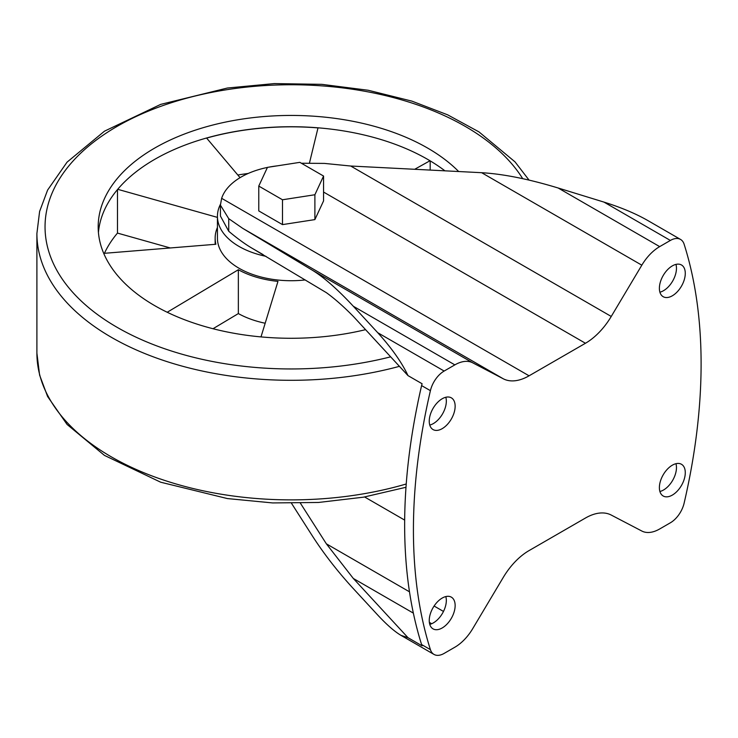 <?xml version="1.0" encoding="UTF-8"?>
<svg xmlns="http://www.w3.org/2000/svg" width="738" height="738" viewBox="0 0 738 738"><rect width="100%" height="100%" fill="white"/><g stroke="black" fill="none" stroke-linecap="round" stroke-linejoin="round"><path stroke-width="1.11" d="M217.433 217.387L117.711 189.306A192.987 111.42 180 0 1 429.996 160.755L414.682 169.288M217.433 227.461A76.023 43.893 0 0 0 215.145 238.153A76.023 43.893 0 0 0 215.883 244.26L103.717 253.365M265.182 323.244A76.023 43.893 0 0 1 238.356 313.576L238.356 269.73L167.212 312.257M238.356 269.73A76.023 43.893 0 0 0 277.968 281.381L261.003 336.906M309.526 162.747L318.004 127.905A192.839 111.337 0 0 0 206.631 138.089L240.062 177.655M305.218 279.942A73.735 42.573 180 0 1 217.433 238.153L217.433 216.326A73.735 42.573 180 0 1 220.431 204.315M529.072 550.585L585.455 518.03A52.887 30.535 120 0 1 611.249 515.059L641.82 531.028A36.614 21.144 120 0 0 659.68 528.971L670.372 522.79A20.341 11.743 120 0 0 684.117 503.168A535.474 309.157 120 0 0 684.117 244.204A20.341 11.743 120 0 0 680.547 239.435A20.341 11.743 120 0 0 670.372 240.44L659.68 246.621A36.614 21.144 120 0 0 641.82 265.182L611.249 316.454A52.887 30.535 120 0 1 585.455 343.262L529.072 375.808A52.887 30.535 120 0 1 503.279 378.788L472.707 362.81A36.614 21.144 120 0 0 454.848 364.876L444.156 371.048A20.341 11.743 120 0 0 430.411 390.67A535.474 309.157 120 0 0 430.411 649.643A20.341 11.743 120 0 0 433.981 654.412A20.341 11.743 120 0 0 444.156 653.398L454.848 647.226A36.614 21.144 120 0 0 472.707 628.665L503.279 577.393A52.887 30.535 120 0 1 529.072 550.585M301.381 163.236L324.452 163.412L350.698 166.022L481.646 172.701C503.242 173.974 528.74 179.066 558.14 187.996L603.97 202.101C620.87 207.378 635.39 213.466 647.54 220.376L680.547 239.435M417.8 631.543L417.819 631.617A535.474 309.157 -60 0 1 417.819 402.957L417.8 402.902A535.474 309.157 120 0 1 421.601 385.587A20.341 11.743 120 0 1 422.099 383.751L407.994 375.614C401.906 362.589 391.823 348.29 377.745 332.709L444.156 371.048M291.528 503.325L312.543 536.194C324.047 554.044 337.644 571.507 353.317 588.601L377.745 615.058C386.758 624.745 394.498 631.507 400.974 635.353L407.994 637.687L422.099 645.824A20.341 11.743 120 0 1 421.601 644.56L430.411 649.643M258.77 186.068L258.77 210.92L282.488 224.61L314.886 219.601L323.567 200.893L323.567 176.05L299.849 162.351L267.451 167.369L258.77 186.068L282.488 199.767L314.886 194.749L323.567 176.05M277.036 165.884A70.747 40.848 0 0 0 268.752 167.166M267.424 167.434A70.747 40.848 0 0 0 221.649 198.319L220.404 205.109L228.734 218.669L242.728 228.356L312.543 270.339L472.707 362.81M377.745 332.709L353.317 306.252C337.644 289.397 324.047 277.423 312.543 270.339M417.8 631.636A535.474 309.157 120 0 0 421.601 644.56M228.734 218.669L228.734 231.262C237.571 238.688 245.459 244.407 252.396 248.429L326.371 292.663C334.462 298.484 343.438 306.39 353.317 316.39L407.994 375.614M228.734 231.262L220.422 216.04L220.422 205.856M431.702 623.721L429.359 622.365M413.363 613.13L353.317 578.463L407.994 637.687M409.489 591.821L326.371 543.832L353.317 578.463M443.483 611.442L434.101 606.027M404.673 520.106L364.609 496.978M300.421 503.224L326.371 543.832M659.901 292.193A18.312 10.572 120 0 0 672.678 281.03A18.312 10.572 120 0 0 675.953 264.398M659.901 491.499A18.312 10.572 120 0 0 672.678 480.337A18.312 10.572 120 0 0 675.953 463.704M429.765 425.06A18.312 10.572 120 0 0 442.542 413.898A18.312 10.572 120 0 0 445.817 397.265M429.765 624.366A18.312 10.572 120 0 0 442.542 613.204A18.312 10.572 120 0 0 445.817 596.572M659.385 288.309A18.312 10.572 120 0 0 663.176 296.694A18.312 10.572 120 0 0 681.488 286.123A18.312 10.572 120 0 0 681.488 264.979A18.312 10.572 120 0 0 672.336 265.883A18.312 10.572 120 0 0 659.385 288.309M659.385 487.615A18.312 10.572 120 0 0 663.176 495.991A18.312 10.572 120 0 0 681.488 485.429A18.312 10.572 120 0 0 681.488 464.285A18.312 10.572 120 0 0 672.336 465.189A18.312 10.572 120 0 0 659.385 487.615M429.248 421.177A18.312 10.572 120 0 0 433.04 429.562A18.312 10.572 120 0 0 451.352 418.99A18.312 10.572 120 0 0 451.352 397.847A18.312 10.572 120 0 0 442.191 398.76A18.312 10.572 120 0 0 429.248 421.177M429.248 620.483A18.312 10.572 120 0 0 433.04 628.868A18.312 10.572 120 0 0 451.352 618.296A18.312 10.572 120 0 0 451.352 597.153A18.312 10.572 120 0 0 442.191 598.066A18.312 10.572 120 0 0 429.248 620.483M282.488 224.61L282.488 199.767M314.886 219.601L314.886 194.749M265.966 256.335A73.735 42.573 180 0 1 217.433 216.326M365.568 329.665A192.987 111.42 180 0 1 98.182 226.861A192.987 111.42 180 0 1 241.594 119.178A192.987 111.42 180 0 1 458.685 171.539M429.996 160.755A192.987 111.42 180 0 1 444.949 170.838M98.431 232.507A192.987 111.42 180 0 1 117.711 189.306M430.18 170.081L430.18 160.866M248.171 173.467A192.839 111.337 0 0 0 237.83 175.007M170.284 247.959L117.48 233.088L117.48 189.583M117.48 233.088A193.245 111.567 0 0 0 104.427 253.3M238.356 313.576L213.005 328.733M603.97 202.101L670.372 240.44M421.601 385.587L430.411 390.67M558.14 187.996L659.68 246.621M481.646 172.701L641.82 265.182M350.698 166.022L611.249 316.454M221.649 198.319L529.072 375.808M323.567 192.055L585.455 343.262M242.728 228.356L503.279 378.788M353.317 306.252L454.848 364.876M390.66 356.832A246.132 142.102 180 0 1 63.782 281.243A246.132 142.102 180 0 1 202.304 94.344A246.132 142.102 180 0 1 522.707 178.661M399.424 366.334A254.269 146.797 180 0 1 36.9 233.503L39.603 211.483L47.601 190.081L67.057 162.157L104.473 131.179L160.681 104.381L227.378 88.025L274.278 83.588L321.777 84.344L368.197 90.257L411.933 101.134L447.643 114.833L478.98 131.899L515.023 161.88L529.045 180.09M406.232 483.99A254.269 146.797 180 0 1 36.9 353.087L39.603 375.098L47.601 396.5L67.057 424.433L104.473 455.411L160.681 482.209L227.378 498.565L272.608 502.929L318.456 502.467L363.4 497.191L405.992 487.274M400.974 635.353L433.981 654.412M263.079 254.601L252.396 248.429M36.9 233.503L36.9 353.087M215.145 244.324L215.145 238.153"/></g></svg>
